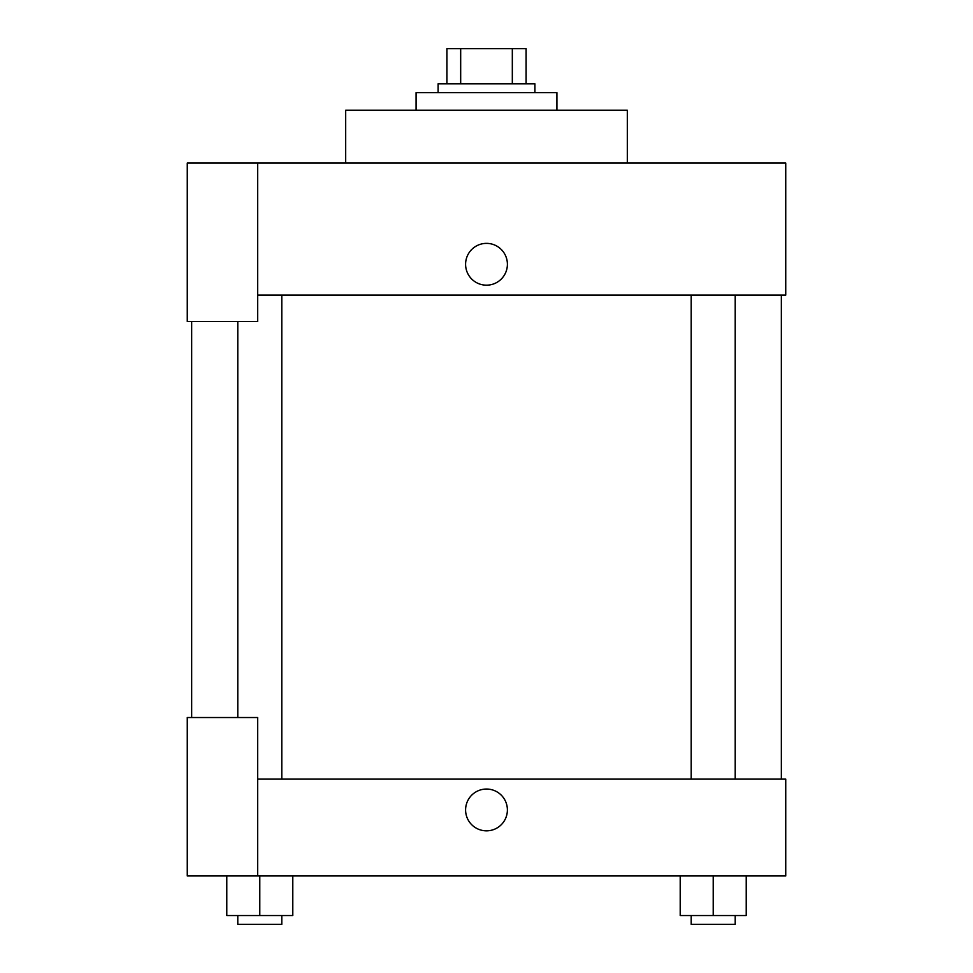 <?xml version="1.0" encoding="UTF-8"?>
<svg xmlns="http://www.w3.org/2000/svg" width="973" height="973" viewBox="0 0 973 973"><rect width="100%" height="100%" fill="white"/><g stroke="black" fill="none" stroke-linecap="round" stroke-linejoin="round"><path stroke-width="1.46" d="M460.679 83.848L460.679 48.65L446.899 48.65L446.899 83.848L446.899 48.65M460.679 48.65L526.101 48.65L526.101 83.848M512.321 83.848L512.321 48.65M438.093 92.654L438.093 83.848L534.907 83.848L534.907 92.654M556.909 110.253L556.909 92.654L416.091 92.654L416.091 110.253M627.317 163.063L627.317 110.253L345.683 110.253L345.683 163.063M257.675 163.063L187.266 163.063L187.266 321.479L257.675 321.479L257.675 163.063L785.734 163.063L785.734 295.074L257.675 295.074M465.593 264.279A20.907 20.907 0 0 1 496.948 246.169A20.907 20.907 0 0 1 496.948 282.377A20.907 20.907 0 0 1 465.593 264.279M191.669 717.527L191.669 321.479M691.207 295.074L691.207 779.13M237.789 717.527L237.789 321.479M257.675 779.13L785.734 779.13L785.734 875.943L187.266 875.943L187.266 717.527L257.675 717.527L257.675 875.943M465.593 809.937A20.907 20.907 0 0 1 496.948 791.84A20.907 20.907 0 0 1 496.948 828.035A20.907 20.907 0 0 1 465.593 809.937M680.212 875.943L680.212 915.544L746.218 915.544L746.218 875.943L746.218 915.544M713.209 915.544L713.209 875.943M735.211 915.544L735.211 924.35L691.207 924.35L691.207 915.544M226.782 875.943L226.782 915.544L292.788 915.544L292.788 875.943L292.788 915.544M259.791 915.544L259.791 875.943M281.793 915.544L281.793 924.35L237.789 924.35L237.789 915.544M781.331 779.13L781.331 295.074M735.211 295.074L735.211 779.13M281.793 779.13L281.793 295.074"/></g></svg>
